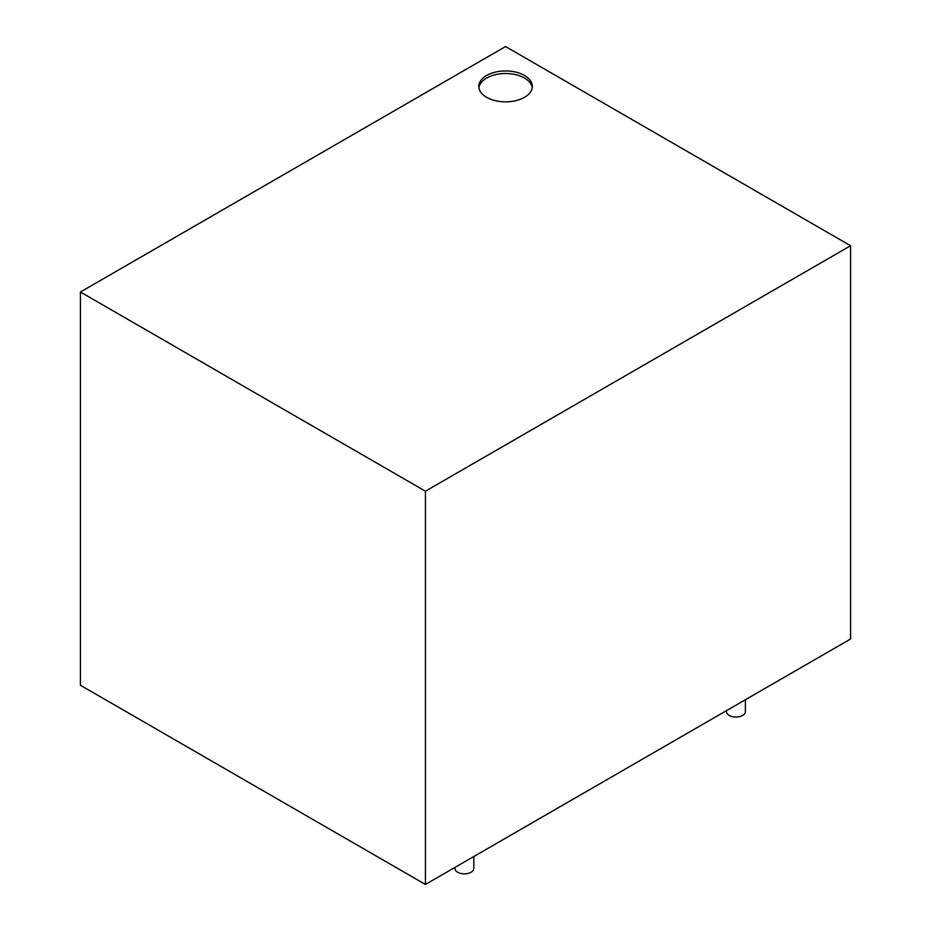 <?xml version="1.0" encoding="UTF-8"?>
<svg xmlns="http://www.w3.org/2000/svg" width="931" height="931" viewBox="0 0 931 931"><rect width="100%" height="100%" fill="white"/><g stroke="black" fill="none" stroke-linecap="round" stroke-linejoin="round"><path stroke-width="1.4" d="M726.506 710.632L726.506 711.598A9.438 5.458 0 0 0 729.264 715.462A9.438 5.458 0 0 0 739.563 716.637A9.438 5.458 0 0 0 745.394 711.598L745.394 699.728M454.945 867.413L454.945 868.39A9.438 5.458 0 0 0 457.715 872.242A9.438 5.458 0 0 0 468.002 873.429A9.438 5.458 0 0 0 473.832 868.39L473.832 856.508M532.229 87.677A26.755 15.443 0 0 0 524.49 78.041A26.755 15.443 0 0 0 496.363 74.457A26.755 15.443 0 0 0 478.906 87.677M486.645 97.313A26.755 15.443 180 0 1 478.813 86.385A26.755 15.443 180 0 1 495.327 72.118A26.755 15.443 180 0 1 524.49 75.469A26.755 15.443 180 0 1 532.323 86.385A26.755 15.443 180 0 1 515.809 100.664A26.755 15.443 180 0 1 486.645 97.313M850.585 245.737L505.568 46.55L80.415 292.008L80.415 685.263L425.432 884.45L850.585 638.992L850.585 245.737L425.432 491.196L425.432 884.45M80.415 292.008L425.432 491.196"/></g></svg>
